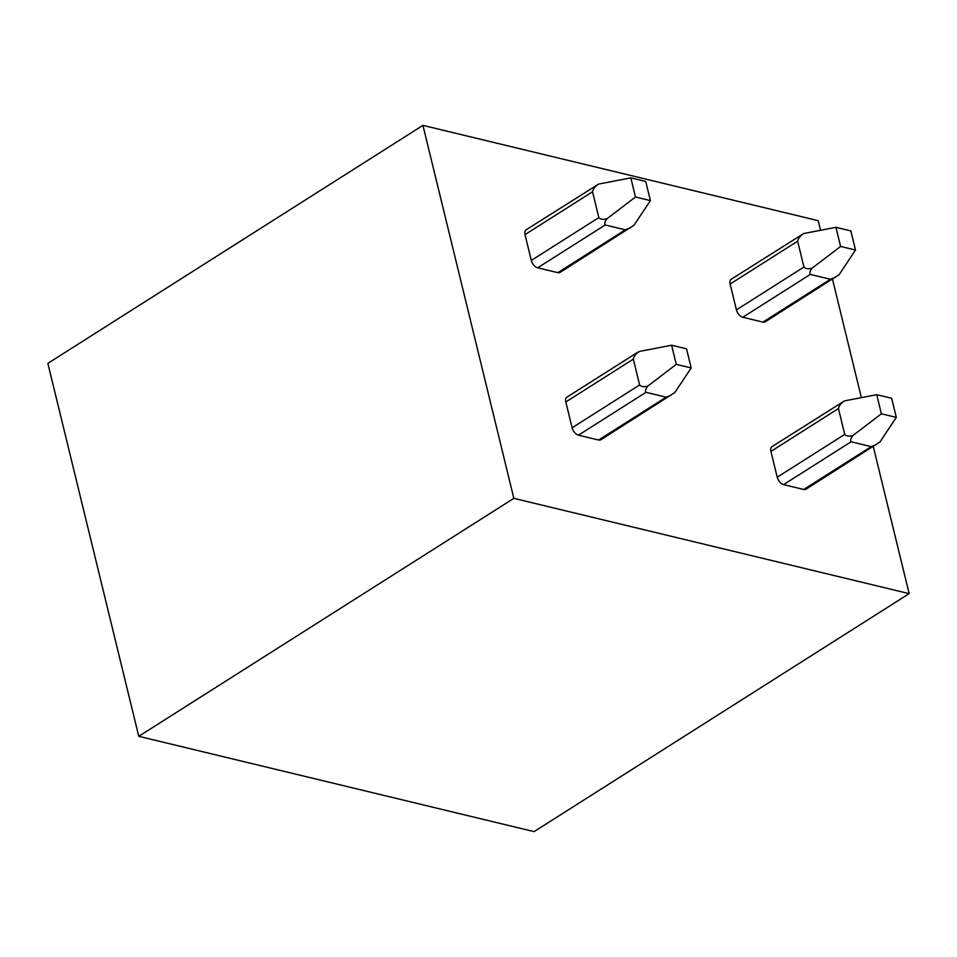 <?xml version="1.0" encoding="UTF-8"?>
<svg xmlns="http://www.w3.org/2000/svg" width="957" height="957" viewBox="0 0 957 957"><rect width="100%" height="100%" fill="white"/><g stroke="black" fill="none" stroke-linecap="round" stroke-linejoin="round"><path stroke-width="1.44" d="M873.274 446.488L909.15 593.639L534.066 831.621L138.765 736.316L47.85 363.361L422.934 125.379L818.235 220.684L820.568 230.278M422.934 125.379L513.849 498.346L909.15 593.639M138.765 736.316L513.849 498.346M832.482 279.145L861.372 397.633M650.401 200.599L634.024 225.206L560.072 272.398A7.046 4.031 -122.4 0 1 557.823 272.661L537.678 267.804A7.046 4.031 -122.4 0 1 531.314 260.424L525.022 234.609A7.046 4.031 -122.4 0 1 526.099 229.824L598.603 184.091L630.819 177.87L645.736 181.471L650.401 200.599L635.484 196.998L630.819 177.87M855.51 250.04L839.145 274.659L765.181 321.839A7.046 4.031 -122.4 0 1 762.932 322.114L742.788 317.257A7.046 4.031 -122.4 0 1 736.423 309.877L730.131 284.05A7.046 4.031 -122.4 0 1 731.208 279.277L803.713 233.532L835.928 227.323L850.845 230.912L855.51 250.04L840.593 246.451L835.928 227.323M671.096 395.193L666.132 397.179L645.987 392.322C645.03 390.923 645.652 388.841 647.829 386.054C644.193 387.142 641.453 386.772 639.623 384.941L633.331 359.126C633.989 356.148 636.01 353.588 639.396 351.446L671.611 345.226L686.528 348.827L691.193 367.955L674.829 392.561L600.876 439.742A7.046 4.031 -122.4 0 1 598.615 440.017L578.483 435.16A7.046 4.031 -122.4 0 1 572.119 427.779L565.814 401.952A7.046 4.031 -122.4 0 1 566.891 397.179L637.111 352.631M896.302 417.396L879.938 442.014L805.985 489.194A7.046 4.031 -122.4 0 1 803.724 489.47L783.592 484.613A7.046 4.031 -122.4 0 1 777.228 477.22L770.923 451.405A7.046 4.031 -122.4 0 1 772 446.632L844.505 400.887L876.72 394.679L891.637 398.268L896.302 417.396L881.385 413.807L876.72 394.679M630.304 227.838L625.328 229.824L605.195 224.979C604.238 223.567 604.848 221.486 607.037 218.698L635.484 196.998M607.037 218.698C603.4 219.787 600.661 219.416 598.831 217.586L592.539 191.771C593.196 188.792 595.218 186.232 598.603 184.091M835.413 277.291L830.437 279.277L810.304 274.42C809.347 273.02 809.957 270.927 812.146 268.151C808.509 269.24 805.77 268.869 803.94 267.039L797.648 241.212C798.305 238.233 800.327 235.685 803.713 233.532M812.146 268.151L840.593 246.451M647.829 386.054L676.276 364.354L671.611 345.226M691.193 367.955L676.276 364.354M639.396 351.446L637.111 352.619M876.205 444.646L871.241 446.632L851.096 441.775C850.139 440.376 850.761 438.282 852.938 435.507C849.302 436.595 846.562 436.225 844.732 434.394L838.44 408.567C839.098 405.589 841.119 403.029 844.505 400.887M852.938 435.507L881.385 413.807M557.823 272.661L625.328 229.824M531.314 260.424L598.831 217.586M537.678 267.804L605.195 224.979M736.423 309.877L803.94 267.039M742.788 317.257L810.304 274.42M762.932 322.114L830.437 279.277M730.131 284.05L797.648 241.212M525.022 234.609L592.539 191.771M598.615 440.017L666.132 397.179M572.119 427.779L639.623 384.941M578.483 435.16L645.987 392.322M777.228 477.22L844.732 434.394M783.592 484.613L851.096 441.775M803.724 489.47L871.241 446.632M770.923 451.405L838.44 408.567M565.814 401.952L633.331 359.126"/></g></svg>
